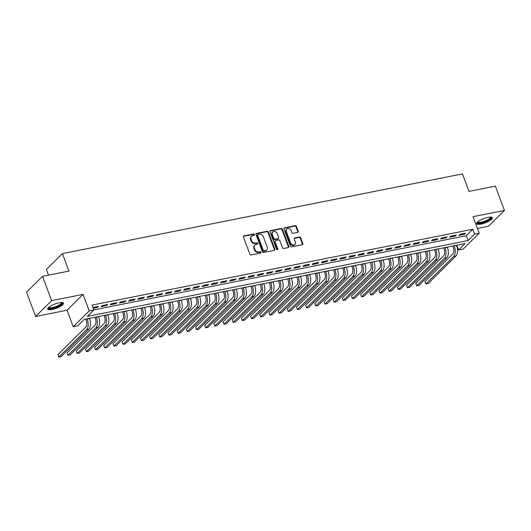 <?xml version="1.0" encoding="UTF-8"?>
<svg xmlns="http://www.w3.org/2000/svg" width="531" height="531" viewBox="0 0 531 531"><rect width="100%" height="100%" fill="white"/><g stroke="black" fill="none" stroke-linecap="round" stroke-linejoin="round"><path stroke-width="0.8" d="M254.415 234.523A0.743 0.611 45.3 0 0 253.533 233.979L243.968 235.883A1.055 0.87 45.3 0 0 243.424 237.018L249.842 254.183A1.055 0.87 45.3 0 0 251.097 254.96L260.668 253.055A0.743 0.611 45.3 0 0 260.17 251.714L258.929 251.966A3.385 2.794 45.3 0 1 254.907 249.484L254.369 248.057A3.385 2.794 45.3 0 1 254.873 245.076A3.385 2.794 45.3 0 1 256.115 244.426L257.349 244.18A0.743 0.611 45.3 0 0 256.851 242.846L255.61 243.092A3.385 2.794 45.3 0 1 251.588 240.616L251.057 239.182A3.385 2.794 45.3 0 1 251.555 236.209A3.385 2.794 45.3 0 1 252.796 235.558L254.037 235.313A0.743 0.611 45.3 0 0 254.415 234.523M254.017 235.313A0.743 0.611 45.3 0 0 253.101 234.403L243.537 236.315A1.055 0.87 45.3 0 0 243.41 236.348M260.655 253.055A0.743 0.611 45.3 0 0 259.732 252.145L258.497 252.391L258.929 251.966M257.336 244.187A0.743 0.611 45.3 0 0 256.42 243.278L255.179 243.523L255.61 243.092M487.896 217.385A8.403 2.27 159.5 0 0 479.951 220.325A8.403 2.27 159.5 0 0 476.646 223.67A8.403 2.27 159.5 0 0 481.146 224.069A8.403 2.27 159.5 0 0 489.091 221.128A8.403 2.27 159.5 0 0 492.39 217.783A8.403 2.27 159.5 0 0 487.896 217.385M58.934 302.829A8.403 2.27 159.5 0 0 50.996 305.77A8.403 2.27 159.5 0 0 47.69 309.115A8.403 2.27 159.5 0 0 52.191 309.513A8.403 2.27 159.5 0 0 60.129 306.579A8.403 2.27 159.5 0 0 63.435 303.228A8.403 2.27 159.5 0 0 58.934 302.829M297.679 232.405A1.055 0.87 45.3 0 0 298.223 231.277L296.424 226.458A1.055 0.87 45.3 0 0 295.17 225.682L284.543 227.799A1.055 0.87 45.3 0 0 283.999 228.934L290.417 246.099A1.055 0.87 45.3 0 0 291.672 246.875L302.298 244.758A1.055 0.87 45.3 0 0 302.843 243.623L300.665 237.808A1.055 0.87 45.3 0 0 299.411 237.032L294.864 237.941A1.055 0.87 45.3 0 0 294.32 239.076L295.395 241.957A2.828 2.336 45.3 0 1 294.977 244.446A2.828 2.336 45.3 0 1 290.576 242.919L286.355 231.616A2.828 2.336 45.3 0 1 286.773 229.126A2.828 2.336 45.3 0 1 291.174 230.66L291.877 232.538A1.055 0.87 45.3 0 0 293.132 233.315L297.679 232.405M474.614 234.118L479.201 233.202L463.198 249.052L458.605 249.968L465.096 243.543L84.31 319.39L77.825 325.815L73.232 326.731L89.235 310.881L93.828 309.971L87.336 316.396L468.123 240.543L474.614 234.118L472.796 229.259L92.009 305.113L93.828 309.971M42.553 276.332L51.633 300.626L35.63 316.476L26.55 292.183L42.553 276.332L68.93 271.075L62.392 253.592L462.448 173.902L468.986 191.392L495.37 186.135L504.45 210.429L473.021 216.688L479.201 233.202M35.63 316.476L67.059 310.21L83.062 294.366L51.633 300.626M83.062 294.366L89.235 310.881M268.414 232.04A1.055 0.87 45.3 0 0 267.159 231.264L256.533 233.381A1.055 0.87 45.3 0 0 255.988 234.516L262.407 251.681A1.055 0.87 45.3 0 0 263.661 252.457L274.288 250.34A1.055 0.87 45.3 0 0 274.832 249.205L268.414 232.04L267.982 232.465A1.055 0.87 45.3 0 0 266.728 231.695L256.095 233.813A1.055 0.87 45.3 0 0 255.975 233.846M270.538 230.593L281.164 228.476A1.055 0.87 45.3 0 1 282.419 229.246L288.837 246.417A1.055 0.87 45.3 0 1 288.293 247.552L283.746 248.455A1.055 0.87 45.3 0 1 282.492 247.678L279.883 240.716A1.055 0.87 45.3 0 0 278.629 239.946L275.609 240.543A1.055 0.87 45.3 0 0 275.065 241.678L277.779 248.926A0.743 0.611 45.3 0 1 276.518 249.178L269.994 231.722A1.055 0.87 45.3 0 1 270.538 230.593L270.1 231.018L280.733 228.901L281.164 228.476M477.429 228.469L488.447 226.272L504.45 210.429M93.171 308.212L97.425 307.369L98.507 306.294L92.898 307.495M107.68 304.469L102.178 305.564L101.096 306.639L106.605 305.537L107.68 304.469M116.86 302.643L111.351 303.739L110.275 304.807L115.778 303.712L116.86 302.643M126.033 300.811L120.53 301.907L119.448 302.982L124.951 301.887L126.033 300.811M135.213 298.986L129.703 300.081L128.621 301.15L134.131 300.055L135.213 298.986M144.386 297.161L138.883 298.256L137.801 299.325L143.304 298.23L144.386 297.161M153.559 295.329L148.056 296.424L146.974 297.499L152.477 296.404L153.559 295.329M162.738 293.504L157.229 294.599L156.147 295.667L161.656 294.572L162.738 293.504M171.911 291.672L166.409 292.773L165.327 293.842L170.829 292.747L171.911 291.672M181.091 289.846L175.582 290.942L174.5 292.017L180.009 290.915L181.091 289.846M190.264 288.021L184.755 289.116L183.68 290.185L189.182 289.09L190.264 288.021M199.437 286.189L193.934 287.291L192.853 288.36L198.355 287.264L199.437 286.189M208.617 284.364L203.107 285.459L202.026 286.534L207.535 285.432L208.617 284.364M217.79 282.538L212.287 283.634L211.205 284.702L216.708 283.607L217.79 282.538M226.963 280.707L221.46 281.808L220.378 282.877L225.887 281.782L226.963 280.707M236.142 278.881L230.633 279.976L229.551 281.045L235.06 279.95L236.142 278.881M245.315 277.056L239.813 278.151L238.731 279.22L244.233 278.125L245.315 277.056M254.495 275.224L248.986 276.319L247.904 277.394L253.413 276.299L254.495 275.224M263.668 273.399L258.166 274.494L257.084 275.562L262.586 274.467L263.668 273.399M272.841 271.567L267.339 272.668L266.257 273.737L271.759 272.642L272.841 271.567M282.021 269.741L276.512 270.837L275.43 271.912L280.939 270.81L282.021 269.741M291.194 267.916L285.691 269.011L284.609 270.08L290.112 268.985L291.194 267.916M300.373 266.084L294.864 267.186L293.782 268.255L299.292 267.159L300.373 266.084M309.546 264.259L304.037 265.354L302.962 266.429L308.465 265.327L309.546 264.259M318.719 262.433L313.217 263.529L312.135 264.597L317.638 263.502L318.719 262.433M327.899 260.602L322.39 261.703L321.308 262.772L326.817 261.677L327.899 260.602M337.072 258.776L331.57 259.871L330.488 260.947L335.99 259.845L337.072 258.776M346.245 256.951L340.743 258.046L339.661 259.115L345.17 258.02L346.245 256.951M355.425 255.119L349.916 256.214L348.834 257.289L354.343 256.194L355.425 255.119M364.598 253.294L359.095 254.389L358.013 255.457L363.516 254.362L364.598 253.294M373.778 251.468L368.268 252.564L367.187 253.632L372.696 252.537L373.778 251.468M382.951 249.636L377.448 250.732L376.366 251.807L381.869 250.705L382.951 249.636M392.124 247.811L386.621 248.906L385.539 249.975L391.042 248.88L392.124 247.811M401.303 245.979L395.794 247.081L394.712 248.15L400.221 247.054L401.303 245.979M410.476 244.154L404.974 245.249L403.892 246.324L409.394 245.222L410.476 244.154M419.649 242.328L414.147 243.424L413.065 244.492L418.574 243.397L419.649 242.328M428.829 240.497L423.32 241.598L422.245 242.667L427.747 241.572L428.829 240.497M438.002 238.671L432.499 239.766L431.418 240.842L436.92 239.74L438.002 238.671M447.182 236.846L441.673 237.941L440.591 239.01L446.1 237.915L447.182 236.846M456.355 235.014L450.852 236.109L449.77 237.184L455.273 236.089L456.355 235.014M93.795 309.885L466.304 235.684L472.796 229.259M458.943 235.352L464.446 234.257L465.528 233.189L460.025 234.284L458.943 235.352M62.392 253.592L46.389 269.436L48.527 275.144M456.819 245.189L458.605 249.968M67.059 310.21L73.232 326.731M466.304 235.684L468.123 240.543M97.425 307.369L97.127 306.573M106.605 305.537L106.306 304.741M115.778 303.712L115.479 302.916M124.951 301.887L124.652 301.09M134.131 300.055L133.832 299.258M143.304 298.23L143.005 297.433M152.477 296.404L152.185 295.608M161.656 294.572L161.358 293.776M170.829 292.747L170.531 291.95M180.009 290.915L179.71 290.118M189.182 289.09L188.883 288.293M198.355 287.264L198.063 286.468M207.535 285.432L207.236 284.636M216.708 283.607L216.409 282.811M225.887 281.782L225.589 280.985M235.06 279.95L234.762 279.153M244.233 278.125L243.935 277.328M253.413 276.299L253.114 275.503M262.586 274.467L262.287 273.671M271.759 272.642L271.467 271.845M280.939 270.81L280.64 270.02M290.112 268.985L289.813 268.188M299.292 267.159L298.993 266.363M308.465 265.327L308.166 264.531M317.638 263.502L317.346 262.706M326.817 261.677L326.519 260.88M335.99 259.845L335.692 259.048M345.17 258.02L344.871 257.223M354.343 256.194L354.044 255.398M363.516 254.362L363.217 253.566M372.696 252.537L372.397 251.74M381.869 250.705L381.57 249.915M391.042 248.88L390.75 248.083M400.221 247.054L399.923 246.258M409.394 245.222L409.096 244.426M418.574 243.397L418.275 242.601M427.747 241.572L427.448 240.775M436.92 239.74L436.621 238.943M446.1 237.915L445.801 237.118M455.273 236.089L454.974 235.293M464.446 234.257L464.154 233.461M251.555 236.209L251.123 236.634A3.385 2.794 45.3 0 0 250.625 239.614L251.057 239.182M255.179 243.523A3.385 2.794 45.3 0 1 251.156 241.047L250.625 239.614M254.873 245.076L254.442 245.508A3.385 2.794 45.3 0 0 253.937 248.481L254.369 248.057M258.497 252.391A3.385 2.794 45.3 0 1 254.475 249.915L253.937 248.481M274.414 250.3A1.055 0.87 45.3 0 0 274.401 249.636L267.982 232.465M258.02 234.516A0.743 0.611 45.3 0 0 257.641 235.313L263.27 250.38A0.743 0.611 45.3 0 0 264.153 250.924L265.46 250.665A3.385 2.794 45.3 0 0 266.701 250.015A3.385 2.794 45.3 0 0 267.199 247.034L263.349 236.74A3.385 2.794 45.3 0 0 259.327 234.257L258.02 234.516M257.747 234.662L257.316 235.087A0.743 0.611 45.3 0 0 257.203 235.737L257.641 235.313M266.701 250.015L266.27 250.446A3.385 2.794 45.3 0 1 265.029 251.09L263.721 251.349A0.743 0.611 45.3 0 1 262.838 250.811L257.203 235.737M288.419 247.512A1.055 0.87 45.3 0 0 288.406 246.842L281.988 229.677A1.055 0.87 45.3 0 0 280.733 228.901M275.224 240.749L274.792 241.174A1.055 0.87 45.3 0 0 274.633 242.109L277.348 249.358L277.779 248.926M277.381 249.723A0.743 0.611 45.3 0 0 277.348 249.358M277.182 233.494A2.828 2.336 45.3 0 0 272.781 231.961A2.828 2.336 45.3 0 0 272.363 234.456L273.857 238.432A1.055 0.87 45.3 0 0 275.111 239.209L278.131 238.611A1.055 0.87 45.3 0 0 278.675 237.476L277.182 233.494M272.781 231.961L272.35 232.392A2.828 2.336 45.3 0 0 271.932 234.881L272.363 234.456M278.516 238.406L278.085 238.837A1.055 0.87 45.3 0 1 277.7 239.036L274.68 239.64A1.055 0.87 45.3 0 1 273.425 238.864L271.932 234.881M286.773 229.126L286.342 229.551A2.828 2.336 45.3 0 0 285.924 232.047L286.355 231.616M294.977 244.446L294.546 244.877A2.828 2.336 45.3 0 1 290.145 243.344L285.924 232.047M302.424 244.725A1.055 0.87 45.3 0 0 302.411 244.054L300.234 238.24A1.055 0.87 45.3 0 0 298.98 237.463L294.433 238.366A1.055 0.87 45.3 0 0 294.307 238.406M297.805 232.372A1.055 0.87 45.3 0 0 297.791 231.702L295.993 226.89A1.055 0.87 45.3 0 0 294.738 226.113L284.105 228.23A1.055 0.87 45.3 0 0 283.985 228.264M85.77 319.098L86.128 320.06A5.39 2.675 78.7 0 1 85.783 327.063L57.906 354.668L58.815 357.097L86.692 329.492A8.078 4.009 -101.3 0 0 87.21 318.992L87.15 318.826M57.906 354.668L58.815 357.097L61.111 356.64L88.982 329.034A8.078 4.009 -101.3 0 0 89.507 318.534L89.44 318.368M61.835 302.551A7.275 1.965 -20.5 0 1 59.731 305.451A7.275 1.965 -20.5 0 1 52.35 308.285A7.275 1.965 -20.5 0 1 48.447 307.555M48.779 307.257A6.737 1.819 159.5 0 0 48.779 307.27A6.737 1.819 159.5 0 0 52.39 307.588A6.737 1.819 159.5 0 0 58.749 305.232A6.737 1.819 159.5 0 0 61.397 302.551A6.737 1.819 159.5 0 0 61.397 302.537M47.69 308.63A8.35 2.257 159.5 0 0 51.919 308.717A8.35 2.257 159.5 0 0 63.116 302.862M490.797 217.106A7.275 1.965 -20.5 0 1 491.056 217.438A7.275 1.965 -20.5 0 1 484.796 221.839A7.275 1.965 -20.5 0 1 477.409 222.462A7.275 1.965 -20.5 0 1 477.409 222.111M477.734 221.812A6.737 1.819 159.5 0 0 477.741 221.825A6.737 1.819 159.5 0 0 484.63 221.188A6.737 1.819 159.5 0 0 490.365 217.139A6.737 1.819 159.5 0 0 490.359 217.106A6.737 1.819 159.5 0 0 490.352 217.093M476.646 223.186A8.35 2.257 159.5 0 0 485.022 222.064A8.35 2.257 159.5 0 0 492.071 217.418M94.943 317.272L95.308 318.235A5.39 2.675 78.7 0 1 94.956 325.237L67.085 352.843L67.988 355.272L95.865 327.667A8.078 4.009 -101.3 0 0 96.383 317.166L96.323 317M67.085 352.843L67.988 355.272L70.284 354.814L98.162 327.209A8.078 4.009 -101.3 0 0 98.68 316.708L98.62 316.542M104.122 315.447L104.481 316.41A5.39 2.675 78.7 0 1 104.136 323.406L76.258 351.018L77.168 353.447L105.045 325.835A8.078 4.009 -101.3 0 0 105.563 315.334L105.503 315.168M76.258 351.018L77.168 353.447L79.458 352.989L107.335 325.377A8.078 4.009 -101.3 0 0 107.853 314.883L107.793 314.717M113.295 313.615L113.654 314.578A5.39 2.675 78.7 0 1 113.309 321.58L85.431 349.186L86.341 351.615L114.218 324.01A8.078 4.009 -101.3 0 0 114.736 313.509L114.676 313.343M85.431 349.186L86.341 351.615L88.637 351.157L116.515 323.552A8.078 4.009 -101.3 0 0 117.032 313.051L116.966 312.885M122.475 311.79L122.834 312.752A5.39 2.675 78.7 0 1 122.488 319.755L94.611 347.36L95.514 349.79L123.391 322.184A8.078 4.009 -101.3 0 0 123.915 311.684L123.849 311.518M94.611 347.36L95.514 349.79L97.81 349.332L125.688 321.726A8.078 4.009 -101.3 0 0 126.205 311.226L126.146 311.06M131.648 309.965L132.007 310.927A5.39 2.675 78.7 0 1 131.661 317.923L103.784 345.528L104.693 347.958L132.571 320.352A8.078 4.009 -101.3 0 0 133.089 309.852L133.029 309.686M103.784 345.528L104.693 347.958L106.983 347.506L134.861 319.894A8.078 4.009 -101.3 0 0 135.385 309.394L135.319 309.228M140.821 308.133L141.18 309.095A5.39 2.675 78.7 0 1 140.834 316.098L112.957 343.703L113.866 346.132L141.744 318.527A8.078 4.009 -101.3 0 0 142.262 308.026L142.202 307.861M112.957 343.703L113.866 346.132L116.163 345.674L144.04 318.069A8.078 4.009 -101.3 0 0 144.558 307.568L144.498 307.403M150.001 306.307L150.359 307.27A5.39 2.675 78.7 0 1 150.014 314.272L122.137 341.878L123.046 344.307L150.923 316.695A8.078 4.009 -101.3 0 0 151.441 306.201L151.375 306.035M122.137 341.878L123.046 344.307L125.336 343.849L153.213 316.244A8.078 4.009 -101.3 0 0 153.731 305.743L153.671 305.577M159.174 304.482L159.532 305.444A5.39 2.675 78.7 0 1 159.187 312.44L131.31 340.046L132.219 342.475L160.096 314.87A8.078 4.009 -101.3 0 0 160.614 304.369L160.554 304.203M131.31 340.046L132.219 342.475L134.516 342.024L162.393 314.412A8.078 4.009 -101.3 0 0 162.911 303.911L162.844 303.745M168.347 302.65L168.712 303.613A5.39 2.675 78.7 0 1 168.36 310.615L140.489 338.22L141.392 340.65L169.27 313.044A8.078 4.009 -101.3 0 0 169.794 302.544L169.728 302.378M140.489 338.22L141.392 340.65L143.689 340.192L171.566 312.586A8.078 4.009 -101.3 0 0 172.084 302.086L172.024 301.92M177.527 300.825L177.885 301.787A5.39 2.675 78.7 0 1 177.54 308.783L149.662 336.395L150.572 338.824L178.449 311.212A8.078 4.009 -101.3 0 0 178.967 300.712L178.907 300.546M149.662 336.395L150.572 338.824L152.862 338.366L180.739 310.761A8.078 4.009 -101.3 0 0 181.263 300.261L181.197 300.095M186.7 298.999L187.058 299.955A5.39 2.675 78.7 0 1 186.713 306.958L158.835 334.563L159.745 336.993L187.622 309.387A8.078 4.009 -101.3 0 0 188.14 298.887L188.08 298.721M158.835 334.563L159.745 336.993L162.041 336.535L189.919 308.929A8.078 4.009 -101.3 0 0 190.437 298.429L190.377 298.263M195.879 297.168L196.238 298.13A5.39 2.675 78.7 0 1 195.893 305.133L168.015 332.738L168.924 335.167L196.795 307.562A8.078 4.009 -101.3 0 0 197.32 297.061L197.253 296.895M168.015 332.738L168.924 335.167L171.214 334.709L199.092 307.104A8.078 4.009 -101.3 0 0 199.61 296.603L199.55 296.437M205.052 295.342L205.411 296.305A5.39 2.675 78.7 0 1 205.066 303.301L177.188 330.913L178.097 333.342L205.975 305.73A8.078 4.009 -101.3 0 0 206.493 295.229L206.433 295.063M177.188 330.913L178.097 333.342L180.394 332.884L208.265 305.272A8.078 4.009 -101.3 0 0 208.789 294.778L208.723 294.612M214.225 293.51L214.59 294.473A5.39 2.675 78.7 0 1 214.239 301.475L186.361 329.081L187.27 331.51L215.148 303.905A8.078 4.009 -101.3 0 0 215.666 293.404L215.606 293.238M186.361 329.081L187.27 331.51L189.567 331.052L217.445 303.447A8.078 4.009 -101.3 0 0 217.962 292.946L217.902 292.78M223.405 291.685L223.763 292.647A5.39 2.675 78.7 0 1 223.418 299.65L195.541 327.255L196.45 329.685L224.328 302.079A8.078 4.009 -101.3 0 0 224.845 291.579L224.779 291.413M195.541 327.255L196.45 329.685L198.74 329.227L226.618 301.621A8.078 4.009 -101.3 0 0 227.135 291.121L227.076 290.955M232.578 289.86L232.936 290.822A5.39 2.675 78.7 0 1 232.591 297.818L204.714 325.43L205.623 327.853L233.501 300.247A8.078 4.009 -101.3 0 0 234.018 289.747L233.959 289.581M204.714 325.43L205.623 327.853L207.92 327.401L235.797 299.789A8.078 4.009 -101.3 0 0 236.315 289.289L236.249 289.123M241.751 288.028L242.116 288.99A5.39 2.675 78.7 0 1 241.771 295.993L213.893 323.598L214.796 326.027L242.674 298.422A8.078 4.009 -101.3 0 0 243.198 287.921L243.132 287.756M213.893 323.598L214.796 326.027L217.093 325.569L244.97 297.964A8.078 4.009 -101.3 0 0 245.488 287.463L245.428 287.298M250.931 286.202L251.289 287.165A5.39 2.675 78.7 0 1 250.944 294.167L223.066 321.773L223.976 324.202L251.853 296.597A8.078 4.009 -101.3 0 0 252.371 286.096L252.311 285.93M223.066 321.773L223.976 324.202L226.266 323.744L254.143 296.139A8.078 4.009 -101.3 0 0 254.668 285.638L254.601 285.472M260.104 284.377L260.462 285.339A5.39 2.675 78.7 0 1 260.117 292.335L232.239 319.941L233.149 322.37L261.026 294.765A8.078 4.009 -101.3 0 0 261.544 284.264L261.484 284.098M232.239 319.941L233.149 322.37L235.445 321.919L263.323 294.307A8.078 4.009 -101.3 0 0 263.841 283.806L263.781 283.64M269.283 282.545L269.642 283.508A5.39 2.675 78.7 0 1 269.297 290.51L241.419 318.115L242.328 320.545L270.206 292.939A8.078 4.009 -101.3 0 0 270.724 282.439L270.657 282.273M241.419 318.115L242.328 320.545L244.618 320.087L272.496 292.481A8.078 4.009 -101.3 0 0 273.014 281.981L272.954 281.815M278.456 280.72L278.815 281.682A5.39 2.675 78.7 0 1 278.47 288.678L250.592 316.29L251.502 318.719L279.379 291.107A8.078 4.009 -101.3 0 0 279.897 280.614L279.837 280.448M250.592 316.29L251.502 318.719L253.798 318.261L281.669 290.656A8.078 4.009 -101.3 0 0 282.193 280.156L282.127 279.99M287.629 278.894L287.994 279.85A5.39 2.675 78.7 0 1 287.643 286.853L259.772 314.458L260.675 316.888L288.552 289.282A8.078 4.009 -101.3 0 0 289.076 278.782L289.01 278.616M259.772 314.458L260.675 316.888L262.971 316.43L290.849 288.824A8.078 4.009 -101.3 0 0 291.366 278.324L291.307 278.158M296.809 277.063L297.168 278.025A5.39 2.675 78.7 0 1 296.822 285.028L268.945 312.633L269.854 315.062L297.732 287.457A8.078 4.009 -101.3 0 0 298.249 276.956L298.19 276.79M268.945 312.633L269.854 315.062L272.144 314.604L300.022 286.999A8.078 4.009 -101.3 0 0 300.539 276.498L300.48 276.332M305.982 275.237L306.341 276.2A5.39 2.675 78.7 0 1 305.995 283.196L278.118 310.808L279.027 313.237L306.905 285.625A8.078 4.009 -101.3 0 0 307.422 275.124L307.363 274.958M278.118 310.808L279.027 313.237L281.324 312.779L309.201 285.167A8.078 4.009 -101.3 0 0 309.719 274.673L309.659 274.507M315.162 273.405L315.52 274.368A5.39 2.675 78.7 0 1 315.175 281.37L287.298 308.976L288.207 311.405L316.078 283.8A8.078 4.009 -101.3 0 0 316.602 273.299L316.536 273.133M287.298 308.976L288.207 311.405L290.497 310.947L318.374 283.342A8.078 4.009 -101.3 0 0 318.892 272.841L318.832 272.675M324.335 271.58L324.693 272.542A5.39 2.675 78.7 0 1 324.348 279.545L296.471 307.15L297.38 309.58L325.257 281.974A8.078 4.009 -101.3 0 0 325.775 271.474L325.715 271.308M296.471 307.15L297.38 309.58L299.676 309.122L327.547 281.516A8.078 4.009 -101.3 0 0 328.072 271.016L328.005 270.85M333.508 269.755L333.873 270.717A5.39 2.675 78.7 0 1 333.521 277.713L305.644 305.325L306.553 307.748L334.43 280.142A8.078 4.009 -101.3 0 0 334.948 269.642L334.888 269.476M305.644 305.325L306.553 307.748L308.85 307.296L336.727 279.684A8.078 4.009 -101.3 0 0 337.245 269.19L337.185 269.025M342.687 267.923L343.046 268.885A5.39 2.675 78.7 0 1 342.701 275.888L314.823 303.493L315.733 305.922L343.61 278.317A8.078 4.009 -101.3 0 0 344.128 267.816L344.061 267.651M314.823 303.493L315.733 305.922L318.023 305.464L345.9 277.859A8.078 4.009 -101.3 0 0 346.418 267.358L346.358 267.193M351.861 266.097L352.219 267.06A5.39 2.675 78.7 0 1 351.874 274.062L323.996 301.668L324.906 304.097L352.783 276.492A8.078 4.009 -101.3 0 0 353.301 265.991L353.241 265.825M323.996 301.668L324.906 304.097L327.202 303.639L355.08 276.034A8.078 4.009 -101.3 0 0 355.597 265.533L355.531 265.367M361.034 264.272L361.399 265.234A5.39 2.675 78.7 0 1 361.053 272.23L333.176 299.836L334.079 302.265L361.956 274.66A8.078 4.009 -101.3 0 0 362.481 264.159L362.414 263.993M333.176 299.836L334.079 302.265L336.375 301.814L364.253 274.202A8.078 4.009 -101.3 0 0 364.77 263.701L364.711 263.535M370.213 262.44L370.572 263.403A5.39 2.675 78.7 0 1 370.226 270.405L342.349 298.01L343.258 300.44L371.136 272.834A8.078 4.009 -101.3 0 0 371.654 262.334L371.594 262.168M342.349 298.01L343.258 300.44L345.548 299.982L373.426 272.376A8.078 4.009 -101.3 0 0 373.95 261.876L373.884 261.71M379.386 260.615L379.745 261.577A5.39 2.675 78.7 0 1 379.399 268.573L351.522 296.185L352.431 298.614L380.309 271.002A8.078 4.009 -101.3 0 0 380.827 260.509L380.767 260.343M351.522 296.185L352.431 298.614L354.728 298.156L382.605 270.551A8.078 4.009 -101.3 0 0 383.123 260.051L383.063 259.885M388.566 258.789L388.924 259.752A5.39 2.675 78.7 0 1 388.579 266.748L360.702 294.353L361.611 296.783L389.482 269.177A8.078 4.009 -101.3 0 0 390.006 258.677L389.94 258.511M360.702 294.353L361.611 296.783L363.901 296.325L391.778 268.719A8.078 4.009 -101.3 0 0 392.296 258.219L392.236 258.053M397.739 256.958L398.097 257.92A5.39 2.675 78.7 0 1 397.752 264.923L369.875 292.528L370.784 294.957L398.662 267.352A8.078 4.009 -101.3 0 0 399.179 256.851L399.12 256.685M369.875 292.528L370.784 294.957L373.081 294.499L400.951 266.894A8.078 4.009 -101.3 0 0 401.476 256.393L401.409 256.227M406.912 255.132L407.277 256.095A5.39 2.675 78.7 0 1 406.925 263.091L379.054 290.703L379.957 293.132L407.835 265.52A8.078 4.009 -101.3 0 0 408.352 255.019L408.293 254.853M379.054 290.703L379.957 293.132L382.254 292.674L410.131 265.069A8.078 4.009 -101.3 0 0 410.649 254.568L410.589 254.402M416.092 253.3L416.45 254.263A5.39 2.675 78.7 0 1 416.105 261.265L388.227 288.871L389.137 291.3L417.014 263.695A8.078 4.009 -101.3 0 0 417.532 253.194L417.472 253.028M388.227 288.871L389.137 291.3L391.427 290.842L419.304 263.237A8.078 4.009 -101.3 0 0 419.822 252.736L419.762 252.57M425.265 251.475L425.623 252.437A5.39 2.675 78.7 0 1 425.278 259.44L397.4 287.045L398.31 289.475L426.187 261.869A8.078 4.009 -101.3 0 0 426.705 251.369L426.645 251.203M397.4 287.045L398.31 289.475L400.606 289.017L428.484 261.411A8.078 4.009 -101.3 0 0 429.002 250.911L428.942 250.745M434.444 249.65L434.803 250.612A5.39 2.675 78.7 0 1 434.458 257.608L406.58 285.22L407.489 287.649L435.36 260.037A8.078 4.009 -101.3 0 0 435.885 249.537L435.818 249.371M406.58 285.22L407.489 287.649L409.779 287.191L437.657 259.579A8.078 4.009 -101.3 0 0 438.175 249.085L438.115 248.92M443.617 247.818L443.976 248.78A5.39 2.675 78.7 0 1 443.631 255.783L415.753 283.388L416.662 285.817L444.54 258.212A8.078 4.009 -101.3 0 0 445.058 247.711L444.998 247.546M415.753 283.388L416.662 285.817L418.952 285.359L446.83 257.754A8.078 4.009 -101.3 0 0 447.354 247.254L447.288 247.088M452.79 245.992L453.155 246.955A5.39 2.675 78.7 0 1 452.804 253.957L424.926 281.563L425.835 283.992L453.713 256.387A8.078 4.009 -101.3 0 0 454.231 245.886L454.171 245.72M424.926 281.563L425.835 283.992L428.132 283.534L456.01 255.929A8.078 4.009 -101.3 0 0 456.527 245.428L456.468 245.262M253.101 234.403L253.533 233.979M259.732 252.145L260.17 251.714M256.42 243.278L256.851 242.846M251.156 241.047L251.588 240.616M254.475 249.915L254.907 249.484M243.537 236.315L243.968 235.883M274.401 249.636L274.832 249.205M256.095 233.813L256.533 233.381M266.728 231.695L267.159 231.264M262.838 250.811L263.27 250.38M263.721 251.349L264.153 250.924M265.029 251.09L265.46 250.665M281.988 229.677L282.419 229.246M288.406 246.842L288.837 246.417M274.633 242.109L275.065 241.678M273.425 238.864L273.857 238.432M274.68 239.64L275.111 239.209M277.7 239.036L278.131 238.611M290.145 243.344L290.576 242.919M294.433 238.366L294.864 237.941M298.98 237.463L299.411 237.032M300.234 238.24L300.665 237.808M302.411 244.054L302.843 243.623M284.105 228.23L284.543 227.799M294.738 226.113L295.17 225.682M295.993 226.89L296.424 226.458M297.791 231.702L298.223 231.277M87.21 318.992L89.507 318.534M86.692 329.492L88.982 329.034M96.383 317.166L98.68 316.708M95.865 327.667L98.162 327.209M105.563 315.334L107.853 314.883M105.045 325.835L107.335 325.377M114.736 313.509L117.032 313.051M114.218 324.01L116.515 323.552M123.915 311.684L126.205 311.226M123.391 322.184L125.688 321.726M133.089 309.852L135.385 309.394M132.571 320.352L134.861 319.894M142.262 308.026L144.558 307.568M141.744 318.527L144.04 318.069M151.441 306.201L153.731 305.743M150.923 316.695L153.213 316.244M160.614 304.369L162.911 303.911M160.096 314.87L162.393 314.412M169.794 302.544L172.084 302.086M169.27 313.044L171.566 312.586M178.967 300.712L181.263 300.261M178.449 311.212L180.739 310.761M188.14 298.887L190.437 298.429M187.622 309.387L189.919 308.929M197.32 297.061L199.61 296.603M196.795 307.562L199.092 307.104M206.493 295.229L208.789 294.778M205.975 305.73L208.265 305.272M215.666 293.404L217.962 292.946M215.148 303.905L217.445 303.447M224.845 291.579L227.135 291.121M224.328 302.079L226.618 301.621M234.018 289.747L236.315 289.289M233.501 300.247L235.797 299.789M243.198 287.921L245.488 287.463M242.674 298.422L244.97 297.964M252.371 286.096L254.668 285.638M251.853 296.597L254.143 296.139M261.544 284.264L263.841 283.806M261.026 294.765L263.323 294.307M270.724 282.439L273.014 281.981M270.206 292.939L272.496 292.481M279.897 280.614L282.193 280.156M279.379 291.107L281.669 290.656M289.076 278.782L291.366 278.324M288.552 289.282L290.849 288.824M298.249 276.956L300.539 276.498M297.732 287.457L300.022 286.999M307.422 275.124L309.719 274.673M306.905 285.625L309.201 285.167M316.602 273.299L318.892 272.841M316.078 283.8L318.374 283.342M325.775 271.474L328.072 271.016M325.257 281.974L327.547 281.516M334.948 269.642L337.245 269.19M334.43 280.142L336.727 279.684M344.128 267.816L346.418 267.358M343.61 278.317L345.9 277.859M353.301 265.991L355.597 265.533M352.783 276.492L355.08 276.034M362.481 264.159L364.77 263.701M361.956 274.66L364.253 274.202M371.654 262.334L373.95 261.876M371.136 272.834L373.426 272.376M380.827 260.509L383.123 260.051M380.309 271.002L382.605 270.551M390.006 258.677L392.296 258.219M389.482 269.177L391.778 268.719M399.179 256.851L401.476 256.393M398.662 267.352L400.951 266.894M408.352 255.019L410.649 254.568M407.835 265.52L410.131 265.069M417.532 253.194L419.822 252.736M417.014 263.695L419.304 263.237M426.705 251.369L429.002 250.911M426.187 261.869L428.484 261.411M435.885 249.537L438.175 249.085M435.36 260.037L437.657 259.579M445.058 247.711L447.354 247.254M444.54 258.212L446.83 257.754M454.231 245.886L456.527 245.428M453.713 256.387L456.01 255.929"/></g></svg>
